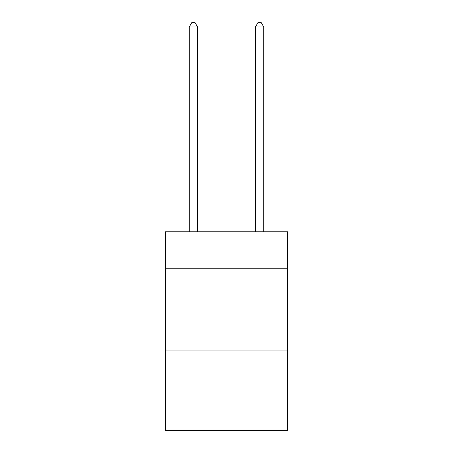 <?xml version="1.0" encoding="UTF-8"?>
<svg xmlns="http://www.w3.org/2000/svg" width="453" height="453" viewBox="0 0 453 453"><rect width="100%" height="100%" fill="white"/><g stroke="black" fill="none" stroke-linecap="round" stroke-linejoin="round"><path stroke-width="0.68" d="M287.723 268.199L287.723 231.794L165.277 231.794L165.277 268.199L287.723 268.199L287.723 430.35L165.277 430.35L165.277 268.199M287.723 350.928L165.277 350.928M197.542 231.794L197.542 26.954L189.269 26.954L189.269 231.794M189.269 26.954L191.755 22.65L195.062 22.65L197.542 26.954M263.731 231.794L263.731 26.954L255.458 26.954L255.458 231.794M255.458 26.954L257.938 22.65L261.245 22.65L263.731 26.954"/></g></svg>
